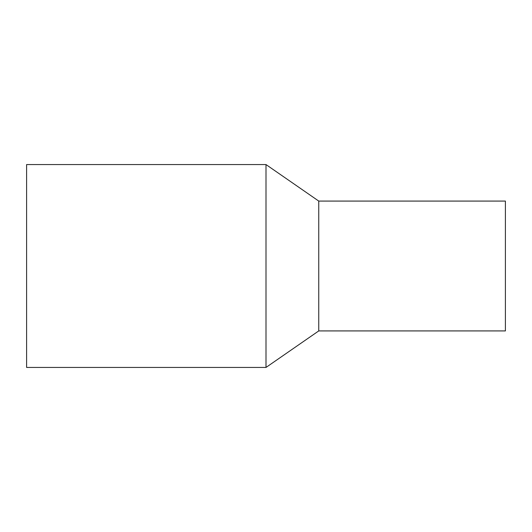 <?xml version="1.0" encoding="UTF-8"?>
<svg xmlns="http://www.w3.org/2000/svg" width="532" height="532" viewBox="0 0 532 532"><rect width="100%" height="100%" fill="white"/><g stroke="black" fill="none" stroke-linecap="round" stroke-linejoin="round"><path stroke-width="0.8" d="M266 164.561L26.6 164.561L26.6 367.439L266 367.439L318.748 330.924L505.4 330.924L505.4 201.076L318.748 201.076L266 164.561L266 367.439M318.748 330.924L318.748 201.076"/></g></svg>
